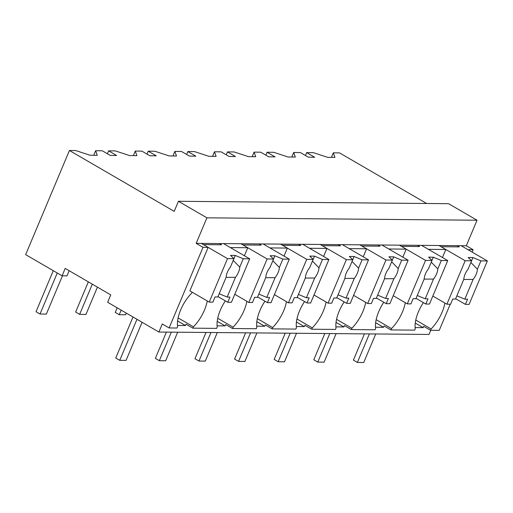 <?xml version="1.0" encoding="UTF-8"?>
<svg xmlns="http://www.w3.org/2000/svg" width="513" height="513" viewBox="0 0 513 513"><rect width="100%" height="100%" fill="white"/><g stroke="black" fill="none" stroke-linecap="round" stroke-linejoin="round"><path stroke-width="0.77" d="M62.092 275.808L65.196 268.414L110.75 294.885L107.647 302.272L158.889 332.046L162.281 323.985L169.11 327.954L203.007 247.33L196.171 243.361L206.906 217.826L178.434 201.288L174.196 211.362L69.428 150.495L25.65 254.634L62.092 275.808L67.004 275.853L69.165 270.723M69.428 150.495L75.706 150.553L90.012 155.24L97.278 155.304L95.642 150.726L102.305 150.784L110.276 155.42L116.611 155.471L108.641 150.841L115.316 150.899L129.622 155.586L136.888 155.657L135.252 151.078L141.915 151.136L149.886 155.772L156.221 155.824L148.251 151.194L154.926 151.252L169.232 155.939L176.498 156.003L174.862 151.431L181.519 151.489L189.496 156.119L192.664 156.151L195.831 156.176L187.861 151.547L194.53 151.604L208.842 156.292L216.108 156.356L214.472 151.784L221.129 151.842L229.099 156.471L232.274 156.503L235.441 156.529L227.471 151.899L234.14 151.957L248.452 156.645L255.718 156.709L254.082 152.137L260.739 152.194L268.709 156.824L271.877 156.856L275.051 156.882L267.074 152.252L273.75 152.31L288.062 156.997L295.321 157.061L293.692 152.489L300.349 152.547L308.319 157.177L314.661 157.234L306.684 152.605L313.36 152.662L327.672 157.35L334.931 157.414L333.296 152.836L339.561 152.893L426.649 203.494M178.434 201.288L448.567 203.687L477.039 220.224L466.304 245.759L201.32 243.406L208.156 247.375L189.874 290.858L209.233 302.106L227.516 258.623L203.404 244.611L221.545 244.778L219.461 243.566M158.889 332.046L429.028 334.444L430.779 330.282M415.126 327.583L423.135 327.653L423.7 326.306L430.535 330.276L439.25 330.353L450.222 304.247M375.516 327.23L383.525 327.3L384.09 325.954L390.925 329.923L414.69 330.135L415.254 328.795A27.151 12.928 120.2 0 1 423.385 302.619M335.912 326.877L343.915 326.948L344.48 325.601L351.315 329.57L351.88 328.23L336.554 319.323M296.302 326.524L304.305 326.595L304.876 325.248L311.705 329.218L312.27 327.878L296.95 318.977M256.692 326.172L264.702 326.242L265.266 324.902L272.095 328.871L272.659 327.525L257.34 318.624M217.082 325.819L225.092 325.89L225.656 324.549L232.485 328.519L233.049 327.172L217.73 318.272M177.472 325.466L185.482 325.537L186.046 324.197L192.875 328.166L193.446 326.819L178.12 317.919M169.11 327.954L177.036 328.025L177.601 326.678A27.151 12.928 120.2 0 1 191.721 293.083L192.112 292.16M203.007 247.33L208.156 247.375M196.171 243.361L201.32 243.406M206.906 217.826L477.039 220.224M95.642 150.726L94.007 154.612L94.245 155.272M185.482 325.537L177.613 320.965M192.875 328.166L216.646 328.378L217.211 327.031A27.151 12.928 120.2 0 1 225.342 300.855M240.93 243.758L247.76 247.728L230.337 247.574L223.501 243.598L249.696 258.821L243.265 258.764L239.757 267.106L233.21 260.373M193.446 326.819A27.151 12.928 120.2 0 0 207.252 300.951M247.76 247.728L244.393 255.737M457.115 245.676L459.199 246.888L441.058 246.727L465.169 260.732L471.594 260.79L468.189 257.5L472.941 257.545L480.925 260.873L487.35 260.931L461.155 245.714L467.991 249.684L473.14 249.728L466.304 245.759M473.14 249.728L472.146 252.095M430.535 330.276L431.1 328.936A27.151 12.928 120.2 0 0 444.906 303.068M333.296 152.836L331.667 156.728L331.898 157.388M417.505 245.323L419.589 246.535L401.448 246.375L425.559 260.38L431.984 260.437L428.579 257.148L433.331 257.193L441.315 260.521L447.74 260.578L421.551 245.361L428.381 249.331L440.661 249.44L445.81 249.485L438.974 245.515M415.774 320.029L431.1 328.936M423.135 327.653L415.267 323.081M306.684 152.605L305.459 155.516M445.81 249.485L442.443 257.5M390.925 329.923L391.49 328.583A27.151 12.928 120.2 0 0 405.296 302.715M135.252 151.078L133.617 154.964L133.855 155.625M108.641 150.841L107.416 153.759M225.092 325.89L217.217 321.318M232.485 328.519L256.25 328.73L256.821 327.384A27.151 12.928 120.2 0 1 264.952 301.208M280.54 244.111L287.37 248.08L269.947 247.92L263.111 243.951L289.306 259.168L282.875 259.116L279.367 267.459L272.82 260.726M233.049 327.172A27.151 12.928 120.2 0 0 246.856 301.304M287.37 248.08L284.003 256.09M174.862 151.431L173.227 155.317L173.465 155.978M148.251 151.194L147.026 154.105M264.702 326.242L256.827 321.67M272.095 328.871L295.86 329.083L296.424 327.736A27.151 12.928 120.2 0 1 304.562 301.561M320.15 244.457L326.98 248.427L321.831 248.382L309.551 248.273L302.721 244.303L328.91 259.52L322.485 259.463L318.977 267.812L312.43 261.079M272.659 327.525A27.151 12.928 120.2 0 0 286.466 301.657M326.98 248.427L323.613 256.442M214.472 151.784L212.837 155.67L213.075 156.33M187.861 151.547L186.636 154.458M304.305 326.595L296.437 322.023M311.705 329.218L335.47 329.429L336.034 328.089A27.151 12.928 120.2 0 1 344.165 301.913M359.76 244.81L366.59 248.779L361.441 248.734L349.161 248.625L342.331 244.656L368.52 259.873L362.095 259.815L358.587 268.164L352.04 261.425M312.27 327.878A27.151 12.928 120.2 0 0 326.076 302.01M366.59 248.779L363.223 256.795M254.082 152.137L252.447 156.023L252.685 156.683M227.471 151.899L226.246 154.811M343.915 326.948L336.047 322.376M351.315 329.57L375.08 329.782L375.644 328.442A27.151 12.928 120.2 0 1 383.775 302.266M399.364 245.163L406.2 249.132L401.051 249.087L388.771 248.978L381.941 245.009L408.13 260.226L401.705 260.168L398.197 268.517L391.65 261.777M351.88 328.23A27.151 12.928 120.2 0 0 365.686 302.362M406.2 249.132L402.833 257.148M293.692 152.489L292.057 156.375L292.288 157.036M267.074 152.252L265.849 155.163M383.525 327.3L375.657 322.728M391.49 328.583L376.164 319.676M53.275 270.684L36.032 311.705L40.02 314.027L46.356 314.078L62.445 275.808M57.264 272.999L40.02 314.027M88.339 281.861L75.642 312.058L79.63 314.373L85.966 314.431L97.438 287.145M92.321 284.176L79.63 314.373M117.182 307.813L115.252 312.411L119.234 314.726L125.576 314.783L126.281 313.103M121.171 310.134L119.234 314.726M132.995 317.002L115.752 358.023L119.734 360.338L126.07 360.395L142.095 322.286M136.977 319.317L119.734 360.338M166.398 332.116L155.356 358.375L159.344 360.69L165.68 360.748L177.678 332.212M171.336 332.155L159.344 360.69M206.008 332.462L194.966 358.728L198.954 361.043L205.29 361.101L217.288 332.565M210.946 332.507L198.954 361.043M245.618 332.815L234.576 359.081L238.564 361.396L244.9 361.453L256.898 332.918M250.556 332.86L238.564 361.396M285.228 333.168L274.186 359.427L278.174 361.748L284.51 361.8L296.501 333.27M290.166 333.213L278.174 361.748M324.832 333.521L313.796 359.78L317.784 362.101L324.12 362.152L336.111 333.623M329.776 333.565L317.784 362.101M364.442 333.873L353.406 360.132L357.388 362.447L363.73 362.505L375.721 333.976M369.386 333.918L357.388 362.447M209.233 302.106L212.876 302.138L215.056 296.95L217.839 296.976L226.15 277.206A10.484 4.995 120.2 0 1 230.433 267.029L233.941 258.68L230.536 255.391L235.287 255.436L233.928 258.667L227.516 258.623M235.287 255.436L243.265 258.764M239.757 267.106A10.484 4.995 120.2 0 1 235.48 277.289L227.169 297.059L229.952 297.085L227.772 302.272L217.999 296.597M249.696 258.821L231.414 302.304L227.772 302.272M235.48 277.289L226.066 277.366M227.169 297.059L219.205 293.737M282.875 259.116L274.897 255.782L270.139 255.743L273.551 259.033L267.126 258.975L243.015 244.964L261.155 245.124L259.071 243.919M267.126 258.975L248.843 302.458L234.781 294.289M273.551 259.033L270.043 267.376A10.484 4.995 120.2 0 0 265.76 277.559L257.449 297.328L254.666 297.303L252.486 302.49L248.843 302.458M274.897 255.782L273.538 259.02M279.367 267.459A10.484 4.995 120.2 0 1 275.09 277.642L266.779 297.412L269.562 297.437L267.382 302.625L257.609 296.944M289.306 259.168L271.024 302.657L267.382 302.625M275.09 277.642L265.676 277.719M266.779 297.412L258.815 294.09M306.729 259.328L288.453 302.811L292.096 302.843L294.276 297.655L297.059 297.681L305.37 277.911A10.484 4.995 120.2 0 1 309.647 267.728L313.161 259.386L309.749 256.096L314.507 256.134L313.148 259.373L306.729 259.328L282.625 245.317L300.765 245.477L298.681 244.271M314.507 256.134L322.485 259.463M288.453 302.811L274.391 294.642M318.977 267.812A10.484 4.995 120.2 0 1 314.7 277.995L306.389 297.764L309.172 297.79L306.992 302.971L297.219 297.296M328.91 259.52L310.634 303.01L306.992 302.971M314.7 277.995L305.286 278.072M306.389 297.764L298.425 294.443M362.095 259.815L354.111 256.487L349.359 256.449L352.771 259.732L346.339 259.674L322.228 245.669L340.369 245.83L338.291 244.624M346.339 259.674L328.064 303.164L314.001 294.994M352.771 259.732L349.257 268.081A10.484 4.995 120.2 0 0 344.98 278.264L336.669 298.034L333.886 298.008L331.706 303.196L328.064 303.164M354.111 256.487L352.758 259.719M358.587 268.164A10.484 4.995 120.2 0 1 354.31 278.347L345.999 298.117L348.782 298.136L346.602 303.324L336.829 297.649M368.52 259.873L350.244 303.356L346.602 303.324M354.31 278.347L344.89 278.424M345.999 298.117L338.029 294.795M401.705 260.168L393.721 256.84L388.969 256.801L392.374 260.085L385.949 260.027L361.838 246.022L379.979 246.182L377.901 244.97M385.949 260.027L367.674 303.516L353.611 295.347M392.374 260.085L388.867 268.434A10.484 4.995 120.2 0 0 384.59 278.617L376.279 298.386L373.496 298.361L371.316 303.549L367.674 303.516M393.721 256.84L392.362 260.072M398.197 268.517A10.484 4.995 120.2 0 1 393.913 278.694L385.603 298.47L388.386 298.489L386.206 303.677L376.439 298.002M408.13 260.226L389.854 303.709L386.206 303.677M393.913 278.694L384.5 278.777M385.603 298.47L377.639 295.142M425.559 260.38L407.284 303.863L393.221 295.7M431.984 260.437L428.477 268.786A10.484 4.995 120.2 0 0 424.2 278.963L415.889 298.733L413.106 298.713L410.926 303.895L407.284 303.863M433.331 257.193L431.972 260.424M441.315 260.521L437.807 268.87L431.253 262.13M437.807 268.87A10.484 4.995 120.2 0 1 433.523 279.046L425.213 298.816L427.996 298.842L425.816 304.029L416.049 298.354M447.74 260.578L429.464 304.062L425.816 304.029M433.523 279.046L424.11 279.13M425.213 298.816L417.249 295.494M465.169 260.732L446.887 304.215L432.831 296.052M471.594 260.79L468.087 269.139A10.484 4.995 120.2 0 0 463.81 279.316L455.499 299.085L452.716 299.066L450.536 304.247L446.887 304.215M472.941 257.545L471.582 260.777M480.925 260.873L477.411 269.222L470.863 262.483M477.411 269.222A10.484 4.995 120.2 0 1 473.133 279.399L464.823 299.169L467.606 299.194L465.426 304.382L455.659 298.707M487.35 260.931L469.068 304.414L465.426 304.382M473.133 279.399L463.72 279.482M464.823 299.169L456.859 295.847"/></g></svg>
